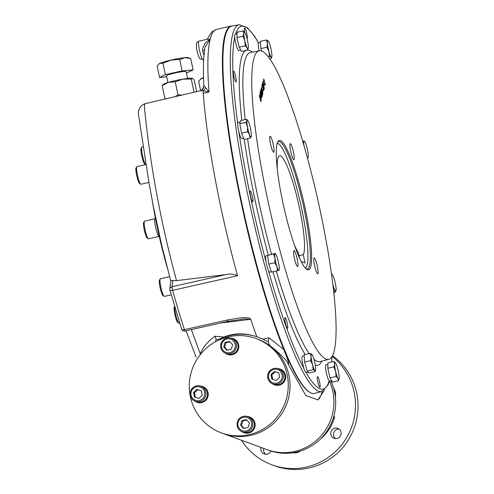 <?xml version="1.0" encoding="UTF-8"?>
<svg xmlns="http://www.w3.org/2000/svg" width="494" height="494" viewBox="0 0 494 494"><rect width="100%" height="100%" fill="white"/><g stroke="black" fill="none" stroke-linecap="round" stroke-linejoin="round"><path stroke-width="0.74" d="M158.753 236.509L148.558 238.8A9.046 1.402 -102.7 0 1 148.416 238.787A9.046 1.402 -102.7 0 1 148.323 238.744A9.046 1.402 -102.7 0 1 145.205 230.284A9.046 1.402 -102.7 0 1 144.396 221.312A9.046 1.402 -102.7 0 1 144.588 221.151L154.783 218.861M148.323 238.744L147.156 237.984A8.04 1.241 -102.7 0 1 144.39 230.47A8.04 1.241 -102.7 0 1 143.668 222.491L144.396 221.312M148.941 182.428L140.944 184.231A9.046 1.402 -102.7 0 1 140.71 184.169A9.046 1.402 -102.7 0 1 139.16 181.23A9.046 1.402 -102.7 0 1 136.974 172.548A9.046 1.402 -102.7 0 1 136.782 166.737A9.046 1.402 -102.7 0 1 136.974 166.577L146.07 164.533M140.71 184.169L139.543 183.41A8.04 1.241 -102.7 0 1 136.776 175.895A8.04 1.241 -102.7 0 1 136.054 167.917L136.782 166.737M171.276 294.832L164.379 296.388A9.046 1.402 -102.7 0 1 164.138 296.326A9.046 1.402 -102.7 0 1 161.594 290.163A9.046 1.402 -102.7 0 1 159.988 280.925A9.046 1.402 -102.7 0 1 160.217 278.894A9.046 1.402 -102.7 0 1 160.402 278.733L169.603 276.665M164.138 296.326L162.977 295.566A8.04 1.241 -102.7 0 1 160.711 290.089A8.04 1.241 -102.7 0 1 159.284 281.883A8.04 1.241 -102.7 0 1 159.488 280.073L160.217 278.894M145.792 164.595A9.046 1.402 -102.7 0 1 145.755 164.57A9.046 1.402 -102.7 0 1 142.451 155.24A9.046 1.402 -102.7 0 1 141.834 147.138A9.046 1.402 -102.7 0 1 142.019 146.984L143.322 146.687M145.755 164.57L144.594 163.817A8.04 1.241 -102.7 0 1 141.827 156.302A8.04 1.241 -102.7 0 1 141.105 148.323L141.834 147.138M179.717 323.113L179.131 323.243A9.046 1.402 -102.7 0 1 178.89 323.187A9.046 1.402 -102.7 0 1 175.586 313.851A9.046 1.402 -102.7 0 1 174.746 306.86M178.89 323.187L177.729 322.428A8.04 1.241 -102.7 0 1 174.79 314.128A8.04 1.241 -102.7 0 1 174.24 306.935L174.598 306.354M195.365 397.324L194.426 392.847L197.828 389.71L201.324 390.828M201.311 390.785L202.256 395.305L198.854 398.442L194.506 397.053L193.562 392.526L196.964 389.396L201.311 390.785M197.828 389.71L196.964 389.396M194.426 392.847L193.562 392.526M199.669 401.573A8.04 7.904 -69.9 0 0 200.805 386.191A8.04 7.904 -69.9 0 0 190.134 393.23A8.04 7.904 -69.9 0 0 199.669 401.573M199.292 400.529A7.033 6.916 -69.9 0 0 203.015 388.932A7.033 6.916 -69.9 0 0 191.271 391.575A7.033 6.916 -69.9 0 0 199.292 400.529M195.266 401.289L196.822 401.863A8.04 7.904 -69.9 0 0 207.011 397.034A8.04 7.904 -69.9 0 0 202.361 386.765L200.805 386.191M244.092 428.378L241.418 425.39L242.838 420.968L246.827 420.073M241.974 420.653L246.45 419.647L249.501 423.062L248.087 427.477L243.61 428.489L240.553 425.075L241.974 420.653L242.838 420.968M241.418 425.39L240.553 425.075M252.712 422.438A8.04 7.904 -69.9 0 0 239.794 418.159A8.04 7.904 -69.9 0 0 242.196 431.731A8.04 7.904 -69.9 0 0 252.712 422.438M251.576 422.592A7.033 6.916 -69.9 0 0 240.164 418.949A7.033 6.916 -69.9 0 0 242.64 430.817A7.033 6.916 -69.9 0 0 251.576 422.592M242.196 431.731L243.752 432.306A8.04 7.904 -69.9 0 0 253.941 427.477A8.04 7.904 -69.9 0 0 249.291 417.208L247.735 416.633M272.762 379.404L271.83 374.921L275.232 371.791L278.721 372.908M271.91 379.126L270.965 374.606L274.368 371.476L278.715 372.859L279.66 377.385L276.257 380.516L271.91 379.126M271.83 374.921L270.965 374.606M275.232 371.791L274.368 371.476M273.898 368.468A8.04 7.904 -69.9 0 0 272.762 383.844A8.04 7.904 -69.9 0 0 283.433 376.805A8.04 7.904 -69.9 0 0 273.898 368.468M273.929 369.382A7.033 6.916 -69.9 0 0 270.206 380.985A7.033 6.916 -69.9 0 0 281.951 378.342A7.033 6.916 -69.9 0 0 273.929 369.382M272.762 383.844L274.318 384.418A8.04 7.904 -69.9 0 0 284.989 377.379A8.04 7.904 -69.9 0 0 279.857 369.321L278.301 368.746M227.259 350.16L224.579 347.171L225.999 342.75L229.994 341.854M231.248 349.258L226.771 350.265L223.72 346.856L225.134 342.435L229.611 341.428L232.668 344.837L231.248 349.258M225.999 342.75L225.134 342.435M224.579 347.171L223.72 346.856M220.849 347.603A8.04 7.904 -69.9 0 0 233.767 351.876A8.04 7.904 -69.9 0 0 231.371 338.31A8.04 7.904 -69.9 0 0 220.849 347.603M221.645 347.319A7.033 6.916 -69.9 0 0 233.057 350.962A7.033 6.916 -69.9 0 0 230.581 339.094A7.033 6.916 -69.9 0 0 221.645 347.319M225.832 353.408L227.388 353.976A8.04 7.904 -69.9 0 0 237.91 344.682A8.04 7.904 -69.9 0 0 232.927 338.878L231.371 338.31M330.801 380.905A50.252 49.406 110.1 0 1 327.67 430.052A50.252 49.406 110.1 0 1 268.878 450.324L267.124 449.676A50.252 49.406 -69.9 0 0 320.655 436.282A50.252 49.406 -69.9 0 0 329.479 381.189A50.252 49.406 110.1 0 1 325.916 429.403A50.252 49.406 110.1 0 1 267.124 449.676L223.22 433.571A50.252 49.406 -69.9 0 0 272.824 424.037A50.252 49.406 -69.9 0 0 288.959 375.489A50.252 49.406 -69.9 0 0 257.831 339.211L256.077 338.569A50.252 49.406 -69.9 0 0 192.388 368.734A50.252 49.406 -69.9 0 0 221.466 432.929A50.252 49.406 -69.9 0 0 271.07 423.389A50.252 49.406 -69.9 0 0 287.205 374.847A50.252 49.406 -69.9 0 0 256.077 338.569M240.238 121.975L238.102 122.456A8.342 1.291 77.3 0 0 238.676 130.879A8.342 1.291 77.3 0 0 241.77 138.734L243.647 138.308M241.628 431.497A8.342 8.2 -69.9 0 0 254.719 425.285A8.342 8.2 -69.9 0 0 247.154 416.448M243.647 432.583L244.079 432.744A8.342 8.2 -69.9 0 0 255.151 425.439A8.342 8.2 -69.9 0 0 249.828 417.078L249.396 416.924M272.2 383.616A8.342 8.2 -69.9 0 0 285.131 375.057A8.342 8.2 -69.9 0 0 277.721 368.561M274.213 384.703L274.645 384.857A8.342 8.2 -69.9 0 0 285.563 375.218A8.342 8.2 -69.9 0 0 280.394 369.197L279.962 369.037M225.264 353.173A8.342 8.2 -69.9 0 0 237.855 349.252A8.342 8.2 -69.9 0 0 230.791 338.118M227.283 354.26L227.715 354.42A8.342 8.2 -69.9 0 0 238.287 349.412A8.342 8.2 -69.9 0 0 233.464 338.754L233.032 338.594M327.886 364.461L325.879 364.912A8.342 1.291 77.3 0 0 325.787 369.821A8.342 1.291 77.3 0 0 327.899 378.423A8.342 1.291 77.3 0 0 329.541 381.189L331.585 380.726M239.306 24.7L231.914 26.089A188.257 29.127 77.3 0 0 227.932 29.202A188.257 29.127 77.3 0 0 257.843 268.995A188.257 29.127 77.3 0 0 309.664 392.31A188.257 29.127 77.3 0 0 314.592 393.415L321.866 391.507A187.992 29.084 77.3 0 1 265.198 267.26A187.992 29.084 77.3 0 1 239.306 24.7L247.716 27.973L254.453 36.093L258.615 42.885A8.342 1.291 77.3 0 0 259.078 50.851M237.058 33.796L235.051 34.247A8.342 1.291 77.3 0 0 235.626 42.669A8.342 1.291 77.3 0 0 238.719 50.524L240.757 50.067M194.698 401.06A8.342 8.2 -69.9 0 0 207.289 397.139A8.342 8.2 -69.9 0 0 200.218 386.005M196.717 402.147L197.149 402.301A8.342 8.2 -69.9 0 0 207.721 397.293A8.342 8.2 -69.9 0 0 202.892 386.641L202.46 386.481M267.606 255.478L265.97 255.843A8.342 1.291 77.3 0 0 265.587 257.862A8.342 1.291 77.3 0 0 267.235 266.988A8.342 1.291 77.3 0 0 269.631 272.12L271.317 271.743M304.162 355.859L302.328 356.273A8.342 1.291 77.3 0 0 302.723 363.88A8.342 1.291 77.3 0 0 305.99 372.55L308.133 372.062M292.726 452.782A10.553 10.374 -69.9 0 0 300.636 450.948M292.923 452.751A10.553 10.374 -69.9 0 0 299.852 451.189M335.352 396.731A10.553 10.374 -69.9 0 0 333.611 388.216M335.228 395.768A10.553 10.374 -69.9 0 0 333.765 388.766M332.493 355.649A62.818 61.756 110.1 0 1 356.717 393.175A62.818 61.756 110.1 0 1 336.55 453.856A62.818 61.756 110.1 0 1 274.534 465.78L271.984 464.842A62.818 61.756 110.1 0 1 241.529 440.29M270.866 451.003A5.28 5.187 110.1 0 1 264.247 453.992A5.28 5.187 110.1 0 1 261.116 447.471M265.704 454.295A5.28 5.187 110.1 0 1 263.882 448.49M341.014 432.17A5.28 5.187 110.1 0 1 334.117 438.264A5.28 5.187 110.1 0 1 331.06 431.528A5.28 5.187 110.1 0 1 341.014 432.17M335.574 438.573A5.28 5.187 110.1 0 1 339.057 429.07M333.506 417.362L334.648 416.924L333.79 416.368M320.594 438.814L320.6 438.931A43.219 42.484 110.1 0 0 334.648 416.924M332.116 356.359A62.818 61.756 110.1 0 1 354.167 392.242A62.818 61.756 110.1 0 1 334 452.924A62.818 61.756 110.1 0 1 271.984 464.842M261.184 94.539L261.771 97.429L261.184 94.539M260.98 96.824L261.098 97.176M261.06 97.324L260.943 96.966M262.16 93.434L261.678 92.958C262.37 95.428 262.53 95.583 262.16 93.434M262.265 85.184L262.932 87.623L262.759 85.734L262.265 85.184M244.808 32.443A5.527 0.852 -102.7 0 1 244.678 28.047A5.527 0.852 -102.7 0 1 246.339 31.702A5.527 0.852 -102.7 0 1 247.105 38.828A5.527 0.852 -102.7 0 1 247.099 38.835M235.243 74.761A5.527 0.852 -102.7 0 1 236.008 81.893A5.527 0.852 -102.7 0 1 233.958 76.687A5.527 0.852 -102.7 0 1 233.582 71.111A5.527 0.852 -102.7 0 1 235.243 74.761M251.977 194.692A5.527 0.852 -102.7 0 1 252.743 201.824A5.527 0.852 -102.7 0 1 250.693 196.618A5.527 0.852 -102.7 0 1 250.316 191.036A5.527 0.852 -102.7 0 1 251.977 194.692M286.73 321.23A5.527 0.852 -102.7 0 1 287.496 328.362A5.527 0.852 -102.7 0 1 285.452 323.156A5.527 0.852 -102.7 0 1 285.069 317.574A5.527 0.852 -102.7 0 1 286.73 321.23M319.155 380.257A5.527 0.852 -102.7 0 1 319.921 387.389A5.527 0.852 -102.7 0 1 317.87 382.183A5.527 0.852 -102.7 0 1 317.494 376.601A5.527 0.852 -102.7 0 1 319.155 380.257M281.111 254.83A158.129 24.465 77.3 0 0 328.776 359.342A158.129 24.465 77.3 0 0 317.79 199.73A158.129 24.465 77.3 0 0 259.331 50.802A158.129 24.465 77.3 0 0 281.111 254.83M294.152 159.253A8.188 1.266 -102.7 0 1 293.874 159.673A8.188 1.266 -102.7 0 1 290.836 151.961A8.188 1.266 -102.7 0 1 290.274 143.692A8.188 1.266 -102.7 0 1 293.035 150.238A8.188 1.266 -102.7 0 1 294.152 159.253M318.019 273.485A8.188 1.266 -102.7 0 1 317.741 273.904A8.188 1.266 -102.7 0 1 314.703 266.192A8.188 1.266 -102.7 0 1 314.141 257.924A8.188 1.266 -102.7 0 1 316.901 264.475A8.188 1.266 -102.7 0 1 318.019 273.485M297.851 266.087A8.188 1.266 -102.7 0 1 297.567 266.507A8.188 1.266 -102.7 0 1 294.535 258.794A8.188 1.266 -102.7 0 1 293.973 250.526A8.188 1.266 -102.7 0 1 296.733 257.078A8.188 1.266 -102.7 0 1 297.851 266.087M273.985 151.856A8.188 1.266 -102.7 0 1 273.707 152.276A8.188 1.266 -102.7 0 1 270.669 144.563A8.188 1.266 -102.7 0 1 270.107 136.295A8.188 1.266 -102.7 0 1 272.867 142.84A8.188 1.266 -102.7 0 1 273.985 151.856M264.426 83.437L264.302 84.74L264.426 83.437M263.111 81.059L263.518 82.683L263.111 81.059M264.129 88.309L264.024 89.544L262.425 83.727L262.641 82.887L262.573 83.999L263.95 89.006L264.129 88.309M261.906 85.74L262.314 87.37L261.906 85.74M262.82 89.667L262.697 90.964L262.82 89.667M261.24 88.265L262.814 94.274L261.24 88.265M261.524 93.205L262.184 96.701C261.647 96.04 260.153 90.019 260.641 90.68L261.524 93.205L261.042 93.31M261.11 96.311L260.986 97.614L261.11 96.311M259.344 95.682L260.906 101.641L259.344 95.682M299.296 184.237A66.338 10.263 -102.7 0 1 306.743 269.372A66.338 10.263 -102.7 0 1 283.908 207.357A66.338 10.263 -102.7 0 1 277.968 141.537A66.338 10.263 -102.7 0 1 299.296 184.237M259.801 93.866L261.326 100.041L260.332 97.139L261.135 100.801L259.406 95.428L260.838 99.609L260.134 96.268L261.011 99.004L259.801 93.866M261.221 94.397C262.172 98.318 262.086 98.633 260.974 95.342C259.986 91.124 260.066 90.81 261.221 94.397M261.487 92.526L261.554 92.514C261.616 91.822 261.826 92.069 262.184 93.267C263.438 99.096 260.739 91.205 260.962 89.346L261.697 92.143L261.215 92.255L261.697 92.143M262.184 90.013L262.802 93.428C262.839 91.878 262.61 90.964 262.123 90.692L262.011 90.278C261.974 88.797 261.777 88.179 261.425 88.42L261.314 88.006C261.511 87.29 261.801 87.957 262.184 90.013M261.067 88.167L261.548 88.056L261.425 88.42M262.024 85.289L262.425 86.913L262.024 85.289M262.11 84.912C262.388 84.054 262.728 84.956 263.135 87.623L263.969 89.76L263.104 87.815L263.716 90.748L262.277 84.381L261.795 84.493M262.925 81.769L264.321 88.469L262.709 82.603L262.925 81.769M262.999 81.51L263.401 83.134L262.999 81.51M265.253 83.986L265.099 85.437L263.944 79.577L263.852 80.899C263.463 78.385 263.611 78.293 264.29 80.621L265.031 84.845L265.253 83.986M277.622 142.204A65.332 10.108 -102.7 0 1 278.61 141.58A65.332 10.108 -102.7 0 1 298.246 184.775A65.332 10.108 -102.7 0 1 307.299 269.051A65.332 10.108 -102.7 0 1 306.144 268.915M227.932 29.202L227.567 29.776A187.776 29.053 77.3 0 0 257.399 268.952A187.776 29.053 77.3 0 0 309.083 391.946L309.664 392.31M260.202 99.072L259.745 97.127M260.424 99.702L260.647 100.906M261.487 93.347L262.079 96.237L261.487 93.347M260.925 89.278L261.079 90.655M261.079 89.828L260.956 89.377M262.326 87.296L262.24 86.839M263.759 88.815L263.543 89.655M263.469 89.118L263.648 88.42M262.499 83.443L262.61 83.863M263.87 88.438L262.462 83.585M263.154 85.833L263.271 86.252M264.383 84.431L264.296 83.943M186.071 330.782L196.069 357.045M145.576 103.635C144.52 103.647 144.223 105.654 144.686 109.649C149.941 163.397 160.723 222.559 176.512 280.629L225.962 274.584C230.019 273.645 233.878 274.022 237.54 275.72L172.634 290.33A3.013 0.469 -102.7 0 1 172.085 286.711A3.013 2.717 -173.8 0 0 169.874 289.021A3.013 3.013 0 0 0 169.967 290.157A3.013 0.895 -15.5 0 0 172.634 290.33A188.455 29.158 -102.7 0 0 184.423 329.665A3.013 1.544 162 0 1 181.601 328.985A3.013 3.013 0 0 0 185.133 330.992A3.013 0.469 -102.7 0 1 184.423 329.665L227.147 320.044L239.8 317.926C243.264 317.926 250.236 316.321 250.995 320.124L250.421 319.371L220.725 322.983M176.512 280.629L172.752 280.592C170.986 280.518 170.381 280.697 170.936 281.123M250.421 319.371L244.586 318.896L227.858 321.378L185.133 330.992M227.987 321.075L227.147 320.044M268.964 337.797L283.784 349.48C285.229 353.494 288.027 359.373 288.65 363.868C284.507 358.113 278.721 352.407 271.28 346.751C269.341 345.343 268.335 343.447 268.261 341.076L268.964 337.797L262.851 339.168L256.763 336.686C244.771 332.808 233.792 332.944 223.819 337.093L218.465 339.514L216.069 339.267L215.569 341.706M262.851 339.168L266.995 341.36L268.261 341.076M258.171 337.198A52.265 51.382 -69.9 0 0 218.465 339.514M324.342 390.26L317.926 399.918A195.988 30.319 77.3 0 0 322.267 391.384M288.65 363.868L287.823 363.565L305.761 395.453L317.926 399.918M200.749 354.056A4.02 3.081 22.5 0 0 200.274 353.889C202.904 347.282 207.813 341.391 215.001 336.229L223.819 337.093M216.069 339.267L215.001 336.229M207.227 39.292L210.24 39.014A188.455 29.158 -102.7 0 1 216.699 29.313L211.926 31.77L207.109 39.298M198.946 41.138A9.547 1.476 77.3 0 0 199.397 49.851A9.547 1.476 77.3 0 0 203.139 59.768L199.996 58.755C199.243 58.354 198.236 55.655 196.964 50.66C195.223 39.965 197.785 42.459 198.946 41.138L207.708 39.168L210.24 39.014L205.195 42.879L202.454 49.165L202.596 50.524L204.584 50.116M203.868 85.363C203.868 87.438 203.12 89.037 201.626 90.161L204.146 86.036L203.861 85.363C203.015 69.148 203.423 56.359 205.084 46.986L210.24 39.014A188.455 29.158 -102.7 0 0 209.024 92.032L203.207 93.341C204.516 110.094 206.807 128.86 210.092 149.645C216.65 190.598 225.573 231.797 236.861 273.25L237.54 275.72M191.363 329.591L200.274 353.889M203.232 90.692L205.905 88.006L209.024 92.032L203.238 90.692L203.207 93.341M203.3 90.63L200.156 90.803L145.341 103.641M221.466 432.929L223.22 433.571A50.252 49.406 -69.9 0 0 283.636 410.557A50.252 49.406 -69.9 0 0 271.28 346.751M200.163 90.803L201.484 90.254M204.146 86.036L205.905 88.006M263.827 86.685A170.862 26.435 -102.7 0 1 264.074 87.308M283.784 349.48A188.455 29.158 -102.7 0 1 231.069 149.015A188.455 29.158 -102.7 0 1 231.229 26.046A188.455 29.158 -102.7 0 1 232.662 25.947M250.995 320.118L256.763 336.686M155.425 218.2L155.135 218.262A9.547 1.476 77.3 0 0 155.789 227.901A9.547 1.476 77.3 0 0 159.327 236.892L159.377 236.885M167.231 267.649A96.738 14.968 -102.7 0 1 152.646 202.861M301.155 261.542L305.051 262.975L303.322 254.688A51.259 7.929 77.3 0 0 297.573 199.595A51.259 7.929 77.3 0 0 279.616 155.777A51.259 7.929 77.3 0 0 277.307 169.281M294.251 244.586A51.259 7.929 77.3 0 0 298.481 252.916L299.611 258.319M305.335 268.125A64.053 9.911 77.3 0 0 301.89 209.827A64.053 9.911 77.3 0 0 277.233 143.266M303.322 254.688L299.055 255.651M158.821 64.004L159.784 63.349L162.952 63.244L171.072 60.046A15.073 1.482 -11.8 0 1 184.947 57.687L179.736 59.465L171.072 60.046A15.073 1.482 168.2 0 0 159.784 63.349A15.073 1.482 168.2 0 0 159.068 63.788L157.16 66.085L159.543 77.496L166.713 76.885M190.505 58.459L188.152 57.712A15.073 1.482 168.2 0 0 184.947 57.687L190.715 58.527L193.098 69.944L182.119 70.883L165.342 74.662L159.543 77.496M187.572 78.422L186.158 71.667A10.053 0.988 168.2 0 0 186.01 71.544A10.053 0.988 168.2 0 0 175.351 72.921A10.053 0.988 168.2 0 0 166.484 75.78L167.892 82.529M179.736 59.465L182.119 70.883M162.952 63.244L165.342 74.662M186.436 72.982L193.098 69.944M203.553 77.675A15.073 1.482 168.2 0 0 201.268 78.571L198.644 81.3L200.607 90.674M203.571 78.262L201.268 78.571A15.073 1.482 168.2 0 0 200.558 79.003L200.311 79.225M251.298 136.468L250.174 138.135L249.624 134.8L247.605 131.793L247.457 126.902L245.833 122.345L246.969 120.629A8.546 1.321 -102.7 0 1 247.685 120.425A8.546 1.321 -102.7 0 1 248.655 122.246A8.546 1.321 -102.7 0 1 250.822 130.144A8.546 1.321 77.3 0 1 251.31 136.418A8.546 1.321 -102.7 0 1 251.298 136.468A8.546 1.321 -102.7 0 1 249.624 134.8A8.546 1.321 -102.7 0 1 247.457 126.902A8.546 1.321 -102.7 0 1 246.969 120.629L246.636 119.245L247.685 120.425M250.174 138.135L244.129 139.493L241.56 133.152L239.788 123.704L240.59 120.604L246.636 119.245M247.605 131.793L241.56 133.152M245.833 122.345L239.788 123.704M270.329 46.263A8.546 1.321 -102.7 0 1 271.867 54.445A8.546 1.321 -102.7 0 1 271.793 56.896A8.546 1.321 -102.7 0 1 271.169 57.131L269.465 56.365L268.946 51.642A8.546 1.321 -102.7 0 1 267.415 43.46A8.546 1.321 -102.7 0 1 268.106 40.774A8.546 1.321 -102.7 0 1 268.186 40.854A8.546 1.321 -102.7 0 1 270.329 46.263M269.687 58.619L271.41 58.236L271.169 57.131A8.546 1.321 77.3 0 1 268.946 51.642L266.958 47.245L267.415 43.46L266.402 40.002L268.18 40.848M269.465 56.365L268.217 56.643M266.958 47.245L260.912 48.61L260.357 41.36L266.402 40.002M261.573 50.999L260.912 48.61M339.032 379.034L338.39 380.751L337.958 378.46L336.056 376.496L335.685 371.531A8.546 1.321 -102.7 0 1 334.642 364.047A8.546 1.321 77.3 0 1 335.457 362.874A8.546 1.321 77.3 0 1 335.871 363.491A8.546 1.321 -102.7 0 1 338.143 370.426A8.546 1.321 -102.7 0 1 339.187 377.91A8.546 1.321 -102.7 0 1 339.069 378.923A8.546 1.321 -102.7 0 1 337.958 378.46A8.546 1.321 -102.7 0 1 335.685 371.531L333.845 366.888L334.642 364.047L333.969 361.534L335.401 362.818M333.845 366.888L327.8 368.252L327.923 362.892L333.969 361.534M338.39 380.751L332.345 382.109L330.011 377.861L327.8 368.252M336.056 376.496L330.011 377.861M331.622 275.102L331.696 274.874A8.546 1.321 -102.7 0 1 332.406 274.664A8.546 1.321 -102.7 0 1 333.376 276.492A8.546 1.321 -102.7 0 1 335.55 284.39A8.546 1.321 -102.7 0 1 336.031 290.663A8.546 1.321 -102.7 0 1 336.019 290.713A8.546 1.321 -102.7 0 1 334.345 289.039L333.135 286.983M336.019 290.713L334.895 292.38L334.345 289.039A8.546 1.321 -102.7 0 1 332.758 283.846M331.406 273.534L332.406 274.664M331.635 275.201A8.546 1.321 77.3 0 1 331.696 274.874L331.406 273.546M334.895 292.38L333.771 292.633M303.934 145.397A8.546 1.321 -102.7 0 1 304.082 141.056A8.546 1.321 -102.7 0 1 304.539 141.278A8.546 1.321 -102.7 0 1 306.107 144.742A8.546 1.321 -102.7 0 1 308.021 153.06A8.546 1.321 -102.7 0 1 308.151 157.32A8.546 1.321 -102.7 0 1 307.91 157.703L307.422 157.882M308.151 157.32L307.91 157.703A8.546 1.321 -102.7 0 1 307.231 157.185M304.082 141.056L302.717 141.204M302.637 141.543L304.057 140.907M303.921 145.353L303.149 142.68M245.043 32.832A8.546 1.321 -102.7 0 1 247.321 39.761A8.546 1.321 -102.7 0 1 248.365 47.245A8.546 1.321 77.3 0 1 248.241 48.258L247.562 50.085L247.13 47.795A8.546 1.321 -102.7 0 1 244.857 40.866A8.546 1.321 -102.7 0 1 243.814 33.382A8.546 1.321 -102.7 0 1 244.635 32.215A8.546 1.321 -102.7 0 1 245.043 32.832M248.241 48.258A8.546 1.321 77.3 0 1 247.13 47.795L245.228 45.837L244.857 40.866L243.017 36.229L243.814 33.382L243.141 30.869L244.579 32.153M247.562 50.085L241.517 51.45L239.182 47.196L236.972 37.587L237.095 32.234L243.141 30.869M245.228 45.837L239.182 47.196M243.017 36.229L236.972 37.587M275.09 253.589A8.546 1.321 -102.7 0 1 275.547 253.811A8.546 1.321 -102.7 0 1 277.115 257.269A8.546 1.321 77.3 0 1 279.03 265.593A8.546 1.321 -102.7 0 1 279.159 269.854A8.546 1.321 -102.7 0 1 278.919 270.23A8.546 1.321 -102.7 0 1 276.899 266.55A8.546 1.321 -102.7 0 1 274.985 258.226A8.546 1.321 -102.7 0 1 275.09 253.589L267.6 255.435L275.065 253.434M278.894 270.076L277.474 270.718L276.899 266.55L274.849 262.715L274.985 258.226L273.645 254.07M279.159 269.854L278.919 270.23M277.474 270.718L271.428 272.077L268.804 264.074L267.6 255.435M274.849 262.715L268.804 264.074M311.905 354.235L311.905 354.235A8.546 1.321 77.3 0 1 314.054 359.651A8.546 1.321 -102.7 0 1 315.586 367.832A8.546 1.321 -102.7 0 1 315.518 370.284A8.546 1.321 -102.7 0 1 314.894 370.519A8.546 1.321 -102.7 0 1 312.671 365.023A8.546 1.321 -102.7 0 1 311.14 356.841L310.121 353.389L311.899 354.229A8.546 1.321 77.3 0 0 311.831 354.155A8.546 1.321 -102.7 0 0 311.14 356.841L310.683 360.632L304.637 361.991L304.076 354.748L310.121 353.389M313.19 369.747L307.144 371.111L309.083 372.982L315.147 371.568L314.894 370.519L313.19 369.747L312.671 365.023L310.683 360.632M307.144 371.111L304.637 361.991M194.086 92.23L193.376 92.397M181.841 95.095L177.964 94.811L174.95 96.707M166.435 98.701L164.928 98.633L165.181 98.998M192.45 78.268L192.45 78.268A15.073 1.482 168.2 0 0 182.978 79.096L191.264 79.046L192.487 78.287L194.259 80.145L196.661 91.625M175.24 81.769L168.448 82.368L162.205 85.592L163.366 84.344A15.073 1.482 -11.8 0 1 168.448 82.368A15.073 1.482 -11.8 0 1 182.978 79.096L175.24 81.769L177.964 94.811M162.205 85.592L164.928 98.633M191.264 79.046L193.988 92.088M331.832 356.822A185.985 28.776 -102.7 0 1 331.69 362.046M329.127 380.954A185.985 28.776 -102.7 0 1 306.095 372.525M303.952 368.623A185.985 28.776 -102.7 0 1 268.372 270.348M266.093 262.036A185.985 28.776 -102.7 0 1 238.824 131.503M237.725 123.63A185.985 28.776 -102.7 0 1 234.736 37.303M235.57 34.129A185.985 28.776 -102.7 0 1 258.51 42.929M321.816 361.163A161.464 24.978 -102.7 0 1 315.234 365.035M305.181 354.501A161.464 24.978 -102.7 0 1 272.96 271.731M268.298 255.12A161.464 24.978 -102.7 0 1 244.258 139.469M241.825 120.326A161.464 24.978 -102.7 0 1 246.222 50.388M247.488 50.104A161.464 24.978 -102.7 0 1 252.255 52.136M328.776 359.342L320.026 361.633A158.451 24.515 -102.7 0 1 313.931 359.2M309.201 353.593A158.451 24.515 -102.7 0 1 276.257 270.99M271.533 254.231A158.451 24.515 -102.7 0 1 247.574 138.721M245.191 119.567A158.451 24.515 -102.7 0 1 250.439 52.475L259.331 50.802M169.967 290.003A3.013 0.895 -15.5 0 0 169.967 290.157L181.601 328.985M172.752 280.592L172.085 286.711L225.962 274.584M203.991 55.47A9.547 1.476 -102.7 0 1 202.596 50.524M258.603 42.885L260.443 42.472M259.943 92.427L260.431 92.322M261.283 97.534L261.771 97.429M321.866 391.507L328.059 384.95L329.35 381.146M331.783 362.028L331.912 356.693M260.252 91.236L260.733 91.124M261.592 96.342L262.079 96.237M261.703 96.812L262.184 96.701M170.763 280.901L169.874 289.021M203.139 59.768L203.701 59.638M145.31 103.647L143.414 104.327L140.327 106.803L138.487 110.78L138.456 114.355L148.978 182.619L153.344 206.461L161.791 245.604L170.757 280.925M231.229 26.046L216.699 29.313M271.793 56.896L271.422 58.181M339.069 378.923L338.964 379.287M304.539 141.278L304.236 140.938M275.547 253.811L275.244 253.465M315.518 370.284L315.147 371.568"/></g></svg>
